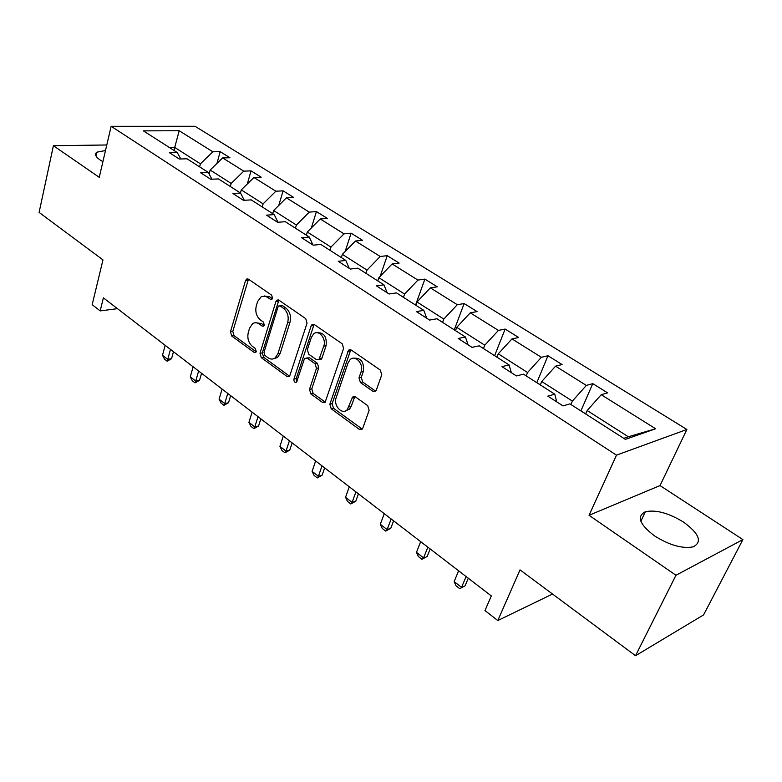 <?xml version="1.0" encoding="UTF-8"?>
<svg xmlns="http://www.w3.org/2000/svg" width="782" height="782" viewBox="0 0 782 782"><rect width="100%" height="100%" fill="white"/><g stroke="black" fill="none" stroke-linecap="round" stroke-linejoin="round"><path stroke-width="1.17" d="M272.556 298.255L271.637 295.146L248.51 279.203L246.604 279.076L245.509 280.621L230.465 331.744L231.726 336.045L254.15 352.438L255.646 352.496L256.252 351.568L255.352 348.508L252.41 346.367C248.432 342.819 247.073 338.166 248.305 332.399L249.585 328.166L252.615 323.68C254.727 322.34 256.916 322.438 259.213 323.973L262.185 326.094L263.661 326.153L264.326 325.175L263.417 322.086L260.426 319.965C256.398 316.446 255.02 311.754 256.281 305.889L257.581 301.569L261.305 296.573L265.509 296.222L270.386 299.232L271.843 299.291L272.556 298.255M683.644 522.161C668.639 513.002 655.883 509.532 645.375 511.751C636.431 516.345 639.51 524.409 654.602 535.944C669.578 545.269 682.442 548.905 693.204 546.853C702.49 541.946 699.303 533.715 683.644 522.161M105.502 150.506L96.821 152.187C94.417 154.122 95.512 156.723 100.106 159.978L102.901 161.659M106.782 144.983L53.411 145.706L39.1 212.411L102.97 259.888L92.178 304.677L100.184 310.913L117.456 308.665M742.9 539.59L660.018 485.573L589.042 515.289L675.961 575.269L742.9 539.59L703.575 614.916L635.522 655.727L520.03 569.883L497.802 620.546L552.532 594.037M675.961 575.269L635.522 655.727M372.809 391.264L375.751 391.039L376.347 390.023L381.753 374.822L380.316 370.062L351.255 350.023L348.586 350.131L329.857 404.216L331.216 408.8L359.319 429.357L362.242 429.142L362.78 428.223L369.124 410.364L367.716 405.663L355.409 396.865L352.604 397.031L347.286 409.641C342.272 415.477 333.093 405.555 336.172 397.715L348.058 362.887L350.043 359.72C355.243 354.246 364.168 364.089 361.049 371.949L358.997 377.843L360.404 382.525L372.809 391.264L375.712 391.078M497.802 620.546L484.987 610.566L491.311 595.923L103.38 297.854L100.184 310.913M589.042 515.289L616.49 455.153L111.142 126.293L195.041 126.273L686.879 429.474L616.49 455.153M53.411 145.706L99.255 177.338L111.142 126.293M307.052 323.171L305.703 318.626L279.008 300.229L276.896 300.151L275.88 301.617L260.005 353.278L261.296 357.667L287.15 376.572L289.516 376.582L307.052 323.171M314.364 324.598L342.213 343.797L343.601 348.44L325.117 402.319L322.477 402.407L310.845 393.903L309.496 389.377L316.456 368.322L315.097 363.767L307.394 358.273L304.97 358.293L304.159 359.544L296.554 382.202C294.687 382.74 293.817 381.694 293.934 379.075L311.089 325.967L311.998 324.598L314.364 324.598M625.365 439.376L569.912 403.874L563.001 405.897L547.83 396.142L554.79 394.196L523.5 374.167L516.423 375.937L501.956 366.631L509.082 364.94L479.219 345.83L472.005 347.355L458.203 338.469L465.456 337.022L436.942 318.763L429.601 320.073L416.415 311.588L423.795 310.346L396.523 292.888L389.074 294.003L376.465 285.889L383.942 284.844L357.843 268.138L350.307 269.057L338.244 261.296L345.8 260.426L320.806 244.424L313.191 245.177L301.627 237.738L309.261 237.034L285.293 221.697L277.62 222.293L266.525 215.158L274.218 214.6L251.218 199.879L243.485 200.329L232.84 193.486L240.582 193.076L218.491 178.931L210.729 179.254L200.495 172.675L208.276 172.402L187.045 158.805L179.244 159L169.411 152.676L177.221 152.519L143.409 130.868L179.186 130.741L212.86 151.806L220.172 151.669L229.947 157.749L222.635 157.925L243.759 171.141L251.042 170.877L261.188 177.191L253.915 177.494L275.87 191.219L283.104 190.847L293.651 197.406L286.427 197.826L309.261 212.108L316.436 211.599L327.404 218.422L320.249 218.98L344.012 233.847L351.128 233.192L362.535 240.299L355.448 241.003L380.208 256.486L387.237 255.675L399.133 263.084L392.124 263.935L417.93 280.083L424.88 279.106L437.285 286.828L430.364 287.854L457.294 304.706L464.137 303.553L477.088 311.607L470.275 312.82L498.408 330.415L505.133 329.066L518.652 337.492L511.975 338.899L541.379 357.296L547.967 355.742L562.102 364.539L555.572 366.172L586.344 385.418L592.776 383.63L607.575 392.847L601.202 394.715L655.629 428.761L625.365 439.376M540.303 384.93L541.721 381.528L572.395 401.098L570.919 404.519M572.395 401.098L586.344 385.418M541.721 381.528L555.572 366.172M556.716 401.86L554.79 394.196M496.951 357.178L498.281 353.826L527.576 372.515L526.198 375.898M527.576 372.515L541.379 357.296M498.281 353.826L511.975 338.899M511.379 372.691L509.082 364.94M455.495 330.639L456.737 327.326L484.762 345.204L483.462 348.537M484.762 345.204L498.408 330.415M456.737 327.326L470.275 312.82M468.105 344.852L465.456 337.022M415.809 305.234L416.982 301.969L443.805 319.076L442.583 322.38M443.805 319.076L457.294 304.706M416.982 301.969L430.364 287.854M426.747 318.245L423.795 310.346M377.784 280.894L378.889 277.669L404.597 294.061L403.444 297.326M404.597 294.061L417.93 280.083M378.889 277.669L392.124 263.935M387.188 292.781L383.942 284.844M341.323 257.561L342.369 254.375L367.022 270.093L365.937 273.309M367.022 270.093L380.208 256.486M342.369 254.375L355.448 241.003M349.3 268.412L345.8 260.426M306.339 235.167L307.316 232.01L330.982 247.102L329.955 250.279M330.982 247.102L344.012 233.847M307.316 232.01L320.249 218.98M312.995 245.049L309.261 237.034M272.723 213.652L273.651 210.534L296.378 225.03L295.42 228.178M296.378 225.03L309.261 212.108M273.651 210.534L286.427 197.826M277.972 222.264L274.218 214.6M240.416 192.968L241.286 189.889L263.133 203.828L262.234 206.927M263.133 203.828L275.87 191.219M241.286 189.889L253.915 177.494M244.287 200.29L240.582 193.076M209.097 173.927L210.153 170.026L231.169 183.438L230.319 186.507M231.169 183.438L243.759 171.141M210.153 170.026L222.635 157.925M211.922 179.205L208.276 172.402M173.956 150.427L174.728 147.436L200.417 163.819L199.615 166.849M200.417 163.819L212.86 151.806M179.186 130.741L174.728 147.436L169.411 147.524M660.018 485.573L686.879 429.474M623.772 438.35L628.308 436.767L587.194 410.54L585.698 413.981M180.789 158.961L177.221 152.519M587.194 410.54L601.202 394.715M655.629 428.761L628.308 436.767M216.976 163.409L220.172 151.669M247.308 183.975L251.042 170.877M278.744 205.47L283.104 190.847M311.334 227.963L316.436 211.599M345.126 251.55L351.128 233.192M380.169 276.339L387.237 255.675M415.604 304.98L424.88 279.106M454.293 329.74L464.137 303.553M494.674 355.575L505.133 329.066M536.843 382.574L547.967 355.742M580.948 410.794L592.776 383.63M272.38 298.675L269.702 296.818L264.287 295.977M255.997 322.751L261.54 323.611L264.199 325.498M248.481 279.184L232.801 331.373L234.062 335.664L256.164 351.802M278.861 300.132L262.322 352.858L263.612 357.237L289.448 376.103L287.15 376.572M280.191 306.016L278.695 305.977L278.001 306.984L263.984 352.379L264.893 355.458L268.04 357.755C270.552 359.466 272.947 359.515 275.205 357.882L277.893 353.757L287.678 322.604C289.017 316.632 287.6 311.842 283.426 308.264L280.191 306.016L282.527 305.684L279.78 305.811M273.935 358.645L277.522 357.452L280.21 353.327L277.893 353.757M282.527 305.684L285.762 307.922C289.927 311.49 291.344 316.27 289.995 322.233L280.21 353.327M306.759 357.951L309.701 357.833L317.404 363.307L318.753 367.853L311.793 388.869L313.132 393.395L325.253 402.163M314.081 324.432L296.231 378.596L296.994 381.596M323.777 346.123C326.593 338.694 318.763 329.281 313.67 333.885L311.344 337.433L307.375 349.671L308.714 354.207L316.446 359.681L318.939 359.632L323.777 346.123L326.084 345.693C326.974 336.719 324.012 332.409 317.179 332.761M319.124 359.456L321.246 359.192L322.028 357.951L319.73 358.4M326.084 345.693L322.028 357.951M353.894 358.215C361.128 357.775 364.275 362.193 363.327 371.46L361.284 377.344L362.682 382.027L375.077 390.736M345.781 410.775L349.564 409.094L351.177 406.376L348.899 406.923M354.823 396.552L351.177 406.376M350.795 349.769L332.135 403.678L333.503 408.263L362.262 429.123M165.188 345.341L162.49 355.263L167.759 359.349L170.486 349.407M171.561 358.694L167.162 361.206L167.759 359.349L171.561 358.694L173.487 351.714M167.162 361.206L164.533 359.163L162.49 355.263M193.125 366.807L190.28 376.826L195.744 381.059L198.618 371.03M199.527 380.326L195.041 382.877L195.744 381.059L199.527 380.326L201.56 373.288M195.041 382.877L192.323 380.766L190.28 376.826M222.088 389.065L219.077 399.172L224.737 403.561L227.777 393.434M228.51 402.75L223.935 405.34L224.737 403.561L228.51 402.75L230.651 395.643M223.935 405.34L221.111 403.15L219.077 399.172M252.117 412.134L248.94 422.348L254.805 426.904L258.021 416.669M258.568 426.004L253.886 428.634L254.805 426.904L258.568 426.004L260.826 418.829M253.886 428.634L250.954 426.356L248.94 422.348M341.363 257.454L340.571 257.073M283.28 436.082L279.927 446.395L286.017 451.116L289.408 440.794M289.751 450.139L284.971 452.798L286.017 451.116L289.751 450.139L292.145 442.886M284.971 452.798L281.931 450.442L279.927 446.395M377.823 280.797L376.396 280.015M315.654 460.95L312.096 471.36L318.421 476.267L322.018 465.847M322.125 475.192L317.248 477.9L318.421 476.267L322.125 475.192L324.657 467.871M317.248 477.9L314.09 475.446L312.096 471.36M415.848 305.127L413.737 303.915M349.29 486.795L345.527 497.303L352.105 502.406L355.908 491.888M355.771 501.223L350.786 503.97L352.105 502.406L355.771 501.223L358.449 493.843M350.786 503.97L347.501 501.418L345.527 497.303M455.535 330.532L452.69 328.841M384.275 513.676L380.287 524.282L387.129 529.59L391.156 518.974M390.765 528.3L385.653 531.086L387.129 529.59L390.765 528.3L393.6 520.841M385.653 531.086L382.242 528.437L380.287 524.282M496.99 357.071L493.344 354.862M420.687 541.652L416.464 552.356L423.59 557.889L427.862 547.165M427.177 556.471L421.948 559.306L427.177 556.471L430.178 548.954M421.948 559.306L418.399 556.549L416.464 552.356M540.352 384.822L535.826 382.056M458.614 570.801L454.147 581.593L461.566 587.36L466.092 576.549M465.104 585.816L459.748 588.699L465.104 585.816L468.281 578.23M459.748 588.699L456.053 585.826L454.147 581.593M585.747 413.864L580.264 410.501M269.702 296.818L267.366 297.14M264.013 325.811L262.185 326.094M261.54 323.611L259.213 323.973M255.997 352.105L254.15 352.438M234.062 335.664L231.726 336.045M232.801 331.373L230.465 331.744M247.855 280.337L245.509 280.621M272.175 298.988L270.386 299.232M263.612 357.237L261.296 357.667M262.322 352.858L260.005 353.278M278.216 301.295L275.88 301.617M289.995 322.233L287.678 322.604M285.762 307.922L283.426 308.264M324.765 401.88L322.477 402.407M313.132 393.395L310.845 393.903M311.793 388.869L309.496 389.377M318.753 367.853L316.456 368.322M317.404 363.307L315.097 363.767M309.701 357.833L307.394 358.273M296.231 378.596L293.934 379.075M313.406 325.586L311.089 325.967M362.682 382.027L360.404 382.525M361.284 377.344L358.997 377.843M363.327 371.46L361.049 371.949M354.246 397.549L351.968 398.077M361.587 428.761L359.319 429.357M333.503 408.263L331.216 408.8M332.135 403.678L329.857 404.216M350.111 350.913L347.814 351.353M640.859 521.213L645.375 511.751M95.971 155.892L96.821 152.187M247.923 278.92L246.604 279.076M278.421 299.936L276.896 300.151M277.522 357.452L275.205 357.882M321.246 359.192L318.939 359.632M313.797 324.305L311.998 324.598M349.564 409.094L347.286 409.641M354.764 396.523L352.604 397.031M350.688 349.73L348.586 350.131"/></g></svg>
